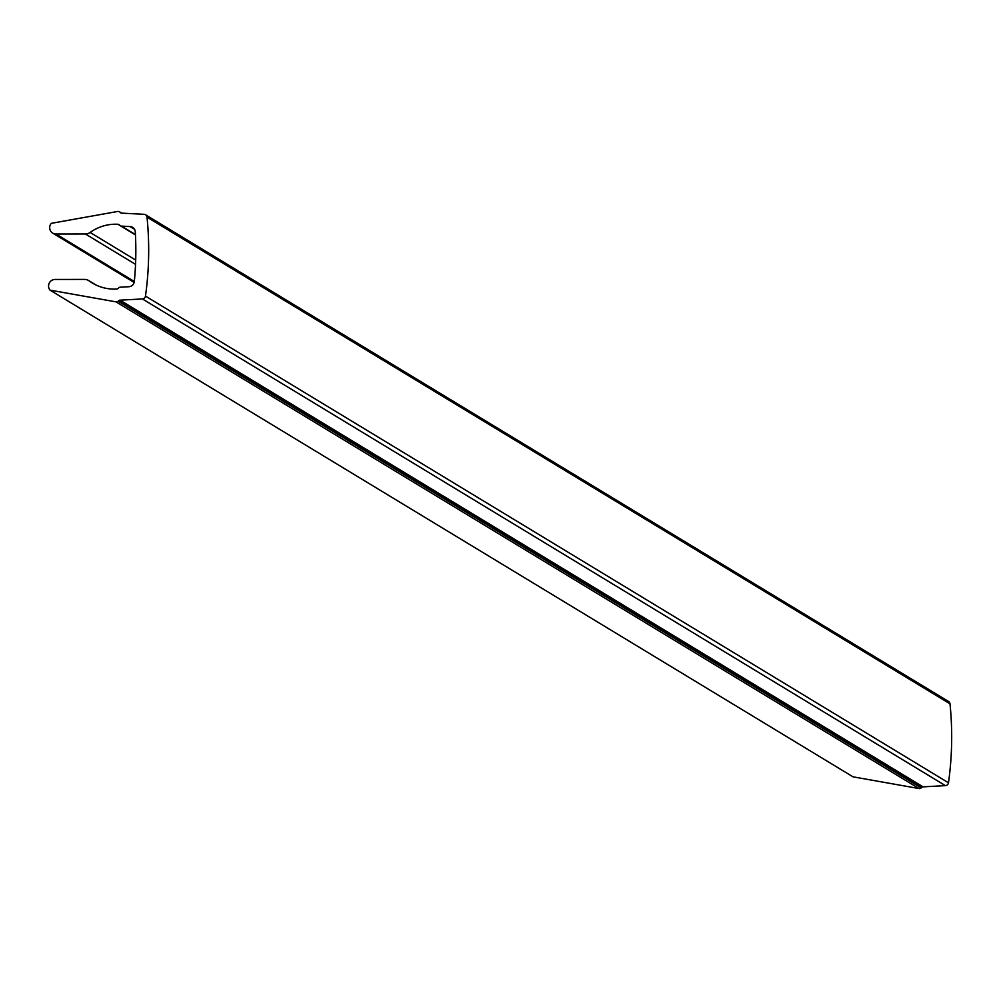 <?xml version="1.0" encoding="UTF-8"?>
<svg xmlns="http://www.w3.org/2000/svg" width="1000" height="1000" viewBox="0 0 1000 1000"><rect width="100%" height="100%" fill="white"/><g stroke="black" fill="none" stroke-linecap="round" stroke-linejoin="round"><path stroke-width="1.5" d="M121.188 213.05L119.875 212.125A2.45 2.387 -58.8 0 0 117.762 211.45L51.288 223.337A6.525 6.375 -58.8 0 0 55.975 234.013L85.412 233.975A8.162 7.975 -58.8 0 0 90.125 232.45A44.075 43.062 -58.8 0 1 117.95 224.275A2.45 2.387 -58.8 0 1 119.513 224.988L119.925 225.413A2.45 2.387 -58.8 0 0 121.487 226.125L130.075 226.575A5.713 5.587 -58.8 0 1 135.275 231.775A313.438 306.238 -58.8 0 1 134.325 281.488L55.975 234.013M95.562 284.788L89.2 280.925A44.075 43.062 -58.8 0 0 92.287 283A44.075 43.062 -58.8 0 0 116.713 289.037A2.45 2.387 -58.8 0 0 118.287 288.325L118.725 287.9A2.45 2.387 -58.8 0 1 120.312 287.188L128.912 286.712A5.713 5.587 -58.8 0 0 134.325 281.488M89.2 280.925A8.162 7.975 -58.8 0 0 84.55 279.413L55.1 279.45A6.525 6.375 -58.8 0 0 50 290.138L116.025 301.863A2.45 2.387 -58.8 0 0 118.162 301.188L118.475 300.875A2.45 2.387 -58.8 0 1 120.062 300.163L142.413 298.95A3.262 3.188 -58.8 0 0 145.475 296.1A326.5 319 -58.8 0 0 147 217.138A3.262 3.188 -58.8 0 0 144.037 214.3L121.737 213.137A2.45 2.387 -58.8 0 1 120.175 212.438M145.5 214.75L948.5 701.438A3.262 3.188 -58.8 0 1 950 703.825A326.5 319 -58.8 0 1 948.487 782.788A3.262 3.188 -58.8 0 1 945.413 785.638L923.075 786.85A2.45 2.387 -58.8 0 0 921.488 787.562L921.162 787.875A2.45 2.387 -58.8 0 1 919.038 788.55L853 776.825L50 290.138M121.525 213.125L119.875 212.125M135.538 264.363L85.412 233.975M135.7 260.075L90.125 232.45M120.1 225.575L117.95 224.275M135.438 234.575L121.487 226.125M134.512 229.262L130.075 226.575M919.038 788.55L116.025 301.863M921.162 787.875L118.162 301.188M921.488 787.562L118.475 300.875M923.075 786.85L120.062 300.163M945.413 785.638L142.413 298.95M948.487 782.788L145.475 296.1M950 703.825L147 217.138M121.7 213.137L119.4 211.75M134.15 282.462L52.713 233.113M135.45 234.913L120.388 225.787M95.862 284.925L88.625 280.538"/></g></svg>
